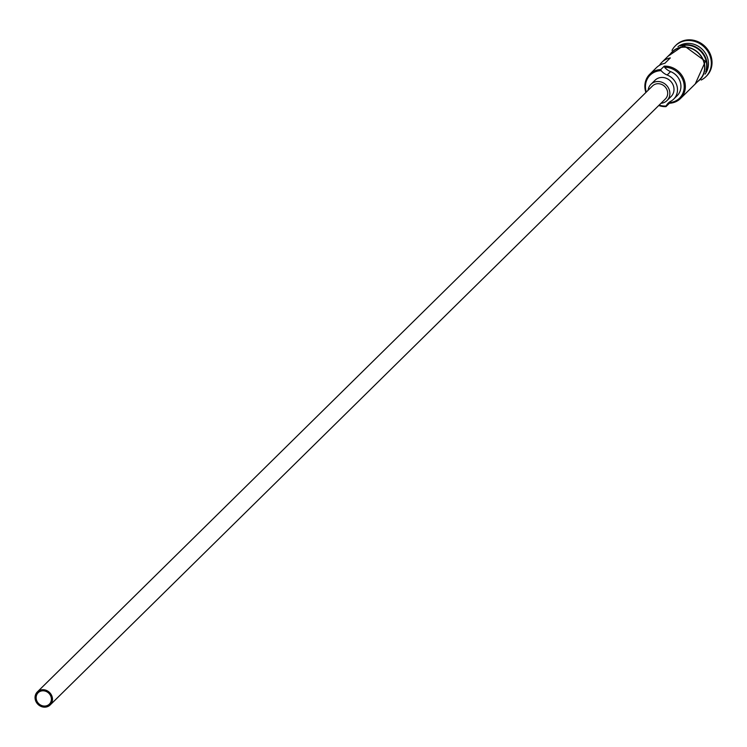 <?xml version="1.0" encoding="UTF-8"?>
<svg xmlns="http://www.w3.org/2000/svg" width="747" height="747" viewBox="0 0 747 747"><rect width="100%" height="100%" fill="white"/><g stroke="black" fill="none" stroke-linecap="round" stroke-linejoin="round"><path stroke-width="1.12" d="M645.903 92.469A19.431 17.611 45.4 0 1 649.75 74.242A19.431 17.611 45.4 0 1 660.778 69.546L661.17 70.676A18.516 16.779 -134.6 0 0 660.628 70.694A18.516 16.779 -134.6 0 0 646.295 92.077M659.134 105.103A18.516 16.779 -134.6 0 0 665.586 106.018A18.516 16.779 -134.6 0 0 666.137 105.99L665.988 106.625A19.431 17.611 45.4 0 1 658.733 105.504M44.839 706.064A8.002 7.246 -134.6 0 0 49.377 704.132A8.002 7.246 -134.6 0 0 50.516 695.56A8.002 7.246 -134.6 0 0 42.691 690.798A8.002 7.246 -134.6 0 0 38.153 692.73A8.002 7.246 -134.6 0 0 37.014 701.302A8.002 7.246 -134.6 0 0 44.839 706.064M42.542 689.705A9.141 8.282 -134.6 0 0 37.35 691.918A9.141 8.282 -134.6 0 0 36.052 701.713A9.141 8.282 -134.6 0 0 44.988 707.157A9.141 8.282 -134.6 0 0 50.18 704.944A9.141 8.282 -134.6 0 0 51.487 695.149A9.141 8.282 -134.6 0 0 42.542 689.705M50.18 704.944L665.4 98.94A9.141 8.282 -134.6 0 0 666.697 89.136A9.141 8.282 -134.6 0 0 657.752 83.701A9.141 8.282 -134.6 0 0 652.561 85.905L37.35 691.918M660.964 103.301A11.429 10.355 -134.6 0 0 666.996 100.565A11.429 10.355 -134.6 0 0 668.621 88.314A11.429 10.355 -134.6 0 0 657.444 81.516A11.429 10.355 -134.6 0 0 650.964 84.28A11.429 10.355 -134.6 0 0 648.135 90.266M666.996 100.565L671.123 96.494A11.429 10.355 -134.6 0 0 672.758 84.252A11.429 10.355 -134.6 0 0 661.571 77.455A11.429 10.355 -134.6 0 0 655.091 80.209L650.964 84.28M680.265 45.959A19.431 17.611 45.4 0 1 685.961 44.736A19.431 17.611 45.4 0 1 705.766 71.843M682.226 45.604A19.431 17.611 45.4 0 1 685.55 45.147A19.431 17.611 45.4 0 1 706.139 69.882M677.987 46.641A19.431 17.611 45.4 0 1 687.343 43.382A19.431 17.611 45.4 0 1 705.775 53.877A19.431 17.611 45.4 0 1 705.037 74.112M672.011 50.394A21.71 19.683 45.4 0 1 675.4 45.772A21.71 19.683 45.4 0 1 687.726 40.525A21.71 19.683 45.4 0 1 708.959 53.439A21.71 19.683 45.4 0 1 705.868 76.708A21.71 19.683 45.4 0 1 701.2 80.022M649.75 74.242L656.352 67.734A19.431 17.611 45.4 0 1 664.821 63.336L670.33 57.911A19.431 17.611 -134.6 0 0 661.861 62.309A19.431 17.611 -134.6 0 0 659.442 65.362M660.778 69.546L664.223 66.156A19.431 17.611 45.4 0 1 683.225 77.716A19.431 17.611 45.4 0 1 680.461 98.539A19.431 17.611 45.4 0 1 669.433 103.235L669.573 102.6A18.516 16.779 -134.6 0 0 684.028 84.206A18.516 16.779 -134.6 0 0 664.615 67.286A13.717 12.428 -134.6 0 0 670.601 71.609A15.089 13.67 -134.6 0 1 677.137 95.709L673.691 99.099A15.089 13.67 -134.6 0 0 667.155 74.999L670.601 71.609M661.861 62.309L672.459 51.87A19.431 17.611 45.4 0 1 683.486 47.182A19.431 17.611 45.4 0 1 702.488 58.733A19.431 17.611 45.4 0 1 699.724 79.555L680.461 98.539M665.988 106.625L669.433 103.235M675.746 45.436A21.71 19.683 45.4 0 1 676.082 45.091A21.71 19.683 45.4 0 1 688.407 39.843A21.71 19.683 45.4 0 1 709.65 52.757A21.71 19.683 45.4 0 1 706.559 76.035A21.71 19.683 45.4 0 1 706.214 76.362M670.152 101.601A13.717 12.428 -134.6 0 0 669.573 102.6M664.615 67.286L664.223 66.156M661.17 70.676A13.717 12.428 -134.6 0 0 667.155 74.999M673.691 99.099A15.089 13.67 -134.6 0 1 670.843 101.2A13.717 12.428 -134.6 0 0 668.248 103.114A13.717 12.428 -134.6 0 0 666.137 105.99M697.801 81.46A19.655 17.816 -134.6 0 0 703.301 59.993A19.655 17.816 -134.6 0 0 683.458 46.958A19.655 17.816 -134.6 0 0 670.526 53.775M675.4 45.772L676.082 45.091M695.242 83.972L705.448 61.319L683.748 45.483L667.977 56.286M705.868 76.708L706.559 76.035"/></g></svg>
